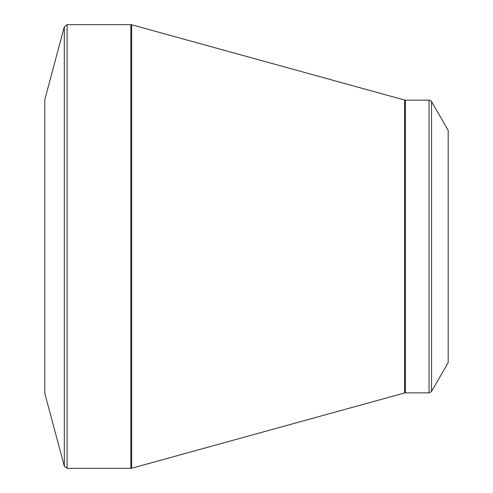 <?xml version="1.0" encoding="UTF-8"?>
<svg xmlns="http://www.w3.org/2000/svg" width="493" height="493" viewBox="0 0 493 493"><rect width="100%" height="100%" fill="white"/><g stroke="black" fill="none" stroke-linecap="round" stroke-linejoin="round"><path stroke-width="0.74" d="M44.82 246.5L44.82 99.561L64.318 26.788L64.318 466.212L44.82 393.439L44.82 246.5M448.18 246.5L448.18 130.386L431.548 101.576L431.548 391.424L448.18 362.614L448.18 246.5M67.103 468.35L130.861 468.35L130.861 24.65L67.103 24.65L67.103 468.35L64.318 466.212M404.587 246.5L404.587 100.036L131.631 24.755L131.631 468.245L404.587 392.964L404.587 246.5M405.357 392.866L429.052 392.866L429.052 100.134L405.357 100.134L405.357 392.866L404.587 392.964M431.548 101.576C431.85 101.33 431.018 100.849 429.052 100.134M429.052 392.866L431.548 391.424M405.357 100.134L404.587 100.036M131.631 24.755L130.861 24.65M130.861 468.35L131.631 468.245M67.103 24.65L64.318 26.788"/></g></svg>
